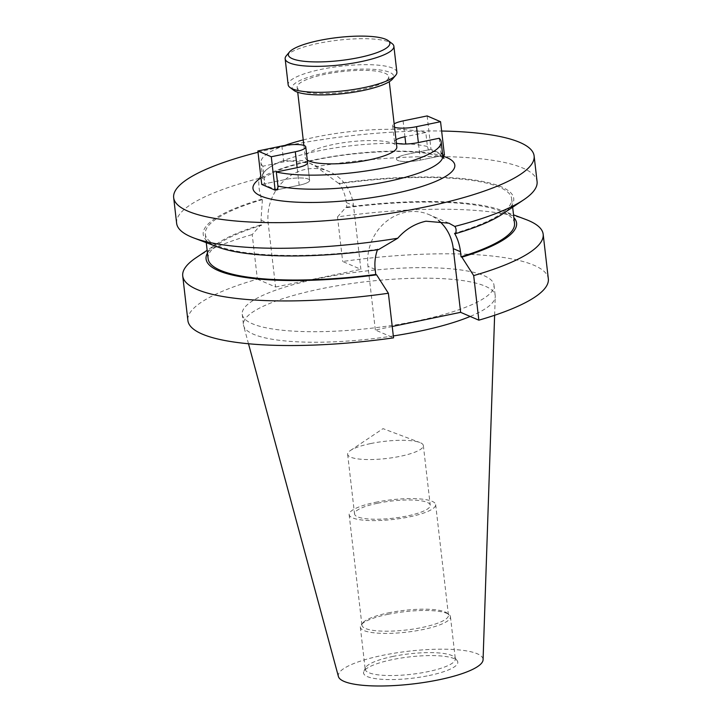 <?xml version="1.0" encoding="UTF-8"?>
<svg xmlns="http://www.w3.org/2000/svg" width="722" height="722" viewBox="0 0 722 722"><rect width="100%" height="100%" fill="white"/><g stroke="black" fill="none" stroke-linecap="round" stroke-linejoin="round"><path stroke-width="0.54" stroke-dasharray="3.61 2.71" d="M286.309 55.774A54.728 12.4 173.4 0 1 318.267 43.365A54.728 12.4 173.4 0 1 392.046 43.546M293.872 90.394A51.1 11.579 173.4 0 1 323.086 73.454A51.1 11.579 173.4 0 1 375.205 69.474A51.1 11.579 173.4 0 1 392.597 78.978M396.883 72.209A54.728 12.4 -6.6 0 0 321.272 69.339A54.728 12.4 -6.6 0 0 288.159 84.79M439.211 138.245L440.835 152.288L441.828 155.681A91.333 20.703 -6.6 0 0 428.408 149.896L427.415 146.503L425.79 132.46L404.952 136.774M360.82 89.718A46.082 10.442 173.4 0 1 297.148 87.308A46.082 10.442 173.4 0 1 325.026 74.294A46.082 10.442 173.4 0 1 388.698 76.712A46.082 10.442 173.4 0 1 360.82 89.718M307.292 160.122A46.082 10.442 173.4 0 1 305.271 157.522A46.082 10.442 173.4 0 1 333.158 144.508A46.082 10.442 173.4 0 1 396.829 146.927M176.628 223.279A181.43 41.118 173.4 0 1 258.918 178.424C258.422 185.328 259.306 192.269 261.563 199.245L262.402 199.606L261.003 220.183L261.599 225.273L260.75 224.912L252.213 234.578L257.375 279.161A181.43 41.118 173.4 0 0 187.882 320.523M257.375 279.161L275.578 287.004L268.205 223.288A46.623 42.255 -66.7 0 1 305.641 169.345A46.623 42.255 -66.7 0 1 329.313 171.637A46.623 42.255 -66.7 0 1 353.509 205.626L360.883 269.342L342.67 261.49A181.43 41.118 173.4 0 1 548.332 278.818M258.918 178.424C265.506 168.903 274.216 162.919 285.064 160.474L309.413 163.064L315.992 166.601A181.43 41.118 173.4 0 1 537.078 181.574M429.103 675.53A47.453 10.758 -6.6 0 0 457.225 660.747A47.453 10.758 -6.6 0 0 392.254 659.646A47.453 10.758 -6.6 0 0 363.807 671.559A47.453 10.758 -6.6 0 0 429.103 675.53M392.66 656.488A45.36 10.279 173.4 0 1 454.761 657.543A45.36 10.279 173.4 0 1 455.329 658.87A45.36 10.279 173.4 0 1 427.884 671.668A45.36 10.279 173.4 0 1 365.215 669.294A45.36 10.279 173.4 0 1 365.467 667.877A45.36 10.279 173.4 0 1 392.66 656.488M370.702 443.552A38.104 8.637 173.4 0 1 419.735 442.46A38.104 8.637 173.4 0 1 423.345 445.546A38.104 8.637 173.4 0 1 400.286 456.304A38.104 8.637 173.4 0 1 347.643 454.309A38.104 8.637 173.4 0 1 350.459 450.483A38.104 8.637 173.4 0 1 370.702 443.552M377.606 503.234A38.104 8.637 173.4 0 1 430.249 505.229A38.104 8.637 173.4 0 1 407.19 515.986A38.104 8.637 173.4 0 1 354.556 513.992A38.104 8.637 173.4 0 1 377.606 503.234M388.283 612.906A43.546 9.873 173.4 0 1 446.999 613.05A43.546 9.873 173.4 0 1 448.452 615.189A43.546 9.873 173.4 0 1 422.099 627.481A43.546 9.873 173.4 0 1 361.939 625.198A43.546 9.873 173.4 0 1 362.868 622.779A43.546 9.873 173.4 0 1 388.283 612.906M375.494 502.322A43.546 9.873 173.4 0 1 435.655 504.606A43.546 9.873 173.4 0 1 409.311 516.898A43.546 9.873 173.4 0 1 349.141 514.615A43.546 9.873 173.4 0 1 375.494 502.322M387.786 614.359A45.36 10.279 173.4 0 1 448.94 614.503A45.36 10.279 173.4 0 1 450.456 616.741A45.36 10.279 173.4 0 1 423.011 629.539A45.36 10.279 173.4 0 1 360.341 627.165A45.36 10.279 173.4 0 1 361.307 624.647A45.36 10.279 173.4 0 1 387.786 614.359M338.41 676.514A72.859 16.516 173.4 0 1 382.389 655.395A72.859 16.516 173.4 0 1 483.072 659.782M393.319 335.947A126.729 28.727 173.4 0 1 243.621 325.73A126.729 28.727 173.4 0 1 243.44 324.774A126.729 28.727 173.4 0 1 320.117 288.999A126.729 28.727 173.4 0 1 495.211 295.641A126.729 28.727 173.4 0 1 495.256 296.616A126.729 28.727 173.4 0 1 470.184 316.453M417.316 320.884A126.729 28.727 173.4 0 1 242.222 314.241A126.729 28.727 173.4 0 1 318.898 278.466A126.729 28.727 173.4 0 1 493.992 285.109A126.729 28.727 173.4 0 1 417.316 320.884M258.016 152.27A181.43 41.118 173.4 0 1 283.439 146.431A181.43 41.118 173.4 0 1 441.638 131.025M525.977 219.533A181.43 41.118 173.4 0 0 337.517 216.907L342.67 261.49M196.104 257.709A181.43 41.118 173.4 0 1 252.213 234.578M392.226 326.506L375.341 329.999L393.544 337.851M275.578 287.004L360.883 269.342M218.035 247.095A156.286 35.423 173.4 0 1 261.563 199.245M337.517 216.907L346.046 207.241L346.894 207.611L346.307 202.521C345.495 195.698 343.167 189.417 339.331 183.668L338.501 183.307A156.286 35.423 173.4 0 1 502.205 214.208M338.501 183.307L315.992 166.601M339.331 183.668A154.21 34.954 173.4 0 1 511.672 198.74A154.21 34.954 173.4 0 1 454.562 233.332M378.463 249.632L377.624 249.27A154.21 34.954 173.4 0 1 205.292 234.19A154.21 34.954 173.4 0 1 262.402 199.606M346.894 207.611A154.21 34.954 173.4 0 1 514.515 223.315M208.135 258.765A154.21 34.954 173.4 0 1 261.599 225.273M346.046 207.241A156.286 35.423 173.4 0 1 501.772 210.418A156.286 35.423 173.4 0 1 513.856 217.602M207.476 253.052A156.286 35.423 173.4 0 1 217.602 243.296A156.286 35.423 173.4 0 1 260.75 224.912M375.341 329.999L367.967 266.283A46.623 42.255 -66.7 0 1 385.494 222.168A46.623 42.255 -66.7 0 1 429.067 214.633A46.623 42.255 -66.7 0 1 438.606 220.517M277.753 189.66L299.179 185.22A17.283 3.917 -6.6 0 0 309.63 180.347L307.599 162.793A17.283 3.917 -6.6 0 0 283.728 161.881L262.88 166.204L264.505 180.247L264.333 183.875A91.333 20.703 -6.6 0 0 277.753 189.66L299.179 185.22A17.283 3.917 -6.6 0 0 309.63 180.347A17.283 3.917 -6.6 0 0 285.759 179.435L264.333 183.875M262.88 166.204A90.71 20.559 173.4 0 1 260.94 162.649A90.71 20.559 173.4 0 1 284.766 145.465M303.24 139.924A90.71 20.559 173.4 0 1 425.79 132.46M395.999 139.77A17.283 3.917 -6.6 0 0 394.492 141.656A17.283 3.917 -6.6 0 0 396.387 143.146M428.408 149.896L406.982 154.327A17.283 3.917 -6.6 0 0 396.522 159.21A17.283 3.917 -6.6 0 0 420.403 160.113L441.828 155.681M307.599 162.793L309.63 180.347A17.283 3.917 -6.6 0 0 285.759 179.435L261.734 184.417M442.748 155.483L420.403 160.113A17.283 3.917 173.4 0 1 396.522 159.21A17.283 3.917 173.4 0 1 406.982 154.327L431.007 149.355L444.427 155.14M394.546 127.262A17.283 3.917 173.4 0 1 392.66 125.772A17.283 3.917 173.4 0 1 394.158 123.886M427.135 115.917L431.007 149.355M442.785 155.844A90.71 20.559 -6.6 0 0 440.835 152.288M427.415 146.503A90.71 20.559 -6.6 0 0 317.445 151.088A90.71 20.559 -6.6 0 0 262.564 176.691A90.71 20.559 -6.6 0 0 264.505 180.247M260.985 177.919A101.603 23.032 173.4 0 1 314.44 159.797A101.603 23.032 173.4 0 1 442.821 156.069M261.003 220.183L268.205 223.288M375.169 269.387L367.967 266.283M346.307 202.521L353.509 205.626M299.179 185.22L297.148 167.666L299.179 185.22M281.887 145.997L283.728 161.881M420.403 160.113L418.372 142.559L420.403 160.113M403.111 120.89L405.791 144.012M443.849 158.434C445.393 157.983 439.942 156.34 427.487 153.506C401.937 149.228 353.311 151.864 315.433 159.923C299.287 163.307 286.156 167.098 276.039 171.294C265.209 176.691 260.57 179.417 262.122 179.453L262.564 176.691L260.94 162.649M297.148 87.308L297.726 92.272M303.872 145.411L305.271 157.522M454.761 657.543L457.225 660.747M350.459 450.483L383.03 428.642L419.735 442.46M423.345 445.546L430.249 505.229M435.655 504.606L448.452 615.189M446.999 613.05L448.94 614.503M450.456 616.741L455.329 658.87M248.494 343.753L243.621 325.73M242.222 314.241L243.44 324.774M511.672 198.74L512.656 207.214M205.292 234.19L206.266 242.664M501.772 210.418L513.532 214.849M217.602 243.296L207.151 250.299M493.992 285.109L495.211 295.641M494.624 315.27L495.256 296.616M360.341 627.165L365.215 669.294M362.868 622.779L361.307 624.647M349.141 514.615L361.939 625.198M347.643 454.309L354.556 513.992M365.467 667.877L363.807 671.559M448.967 223.206L429.067 214.633M309.413 163.064L329.313 171.637M388.698 76.712L389.275 81.685M392.66 125.772L394.492 141.656"/><path stroke-width="1.08" d="M319.268 40.468A51.1 11.579 -6.6 0 0 289.432 52.047A51.1 11.579 -6.6 0 0 306.823 61.55A51.1 11.579 -6.6 0 0 358.951 57.57A51.1 11.579 -6.6 0 0 388.156 40.631A51.1 11.579 -6.6 0 0 319.268 40.468M388.156 40.631L392.046 43.546A54.728 12.4 173.4 0 1 393.878 46.235A54.728 12.4 173.4 0 1 360.765 61.686A54.728 12.4 173.4 0 1 285.154 58.816A54.728 12.4 173.4 0 1 286.309 55.774L289.432 52.047M395.719 75.25L392.597 78.978A51.1 11.579 173.4 0 1 362.769 90.557A51.1 11.579 173.4 0 1 293.872 90.394L289.982 87.479A54.728 12.4 -6.6 0 0 363.771 87.66A54.728 12.4 -6.6 0 0 395.719 75.25A54.728 12.4 -6.6 0 0 396.883 72.209L393.878 46.235M285.154 58.816L288.159 84.79A54.728 12.4 -6.6 0 0 289.982 87.479M389.275 81.685L396.829 146.927A46.082 10.442 173.4 0 1 368.942 159.932A46.082 10.442 173.4 0 1 307.292 160.122M494.624 315.27L483.072 659.782A72.859 16.516 173.4 0 1 438.967 679.781A72.859 16.516 173.4 0 1 338.41 676.514L248.494 343.753M470.184 316.453A126.729 28.727 173.4 0 1 418.534 331.416A126.729 28.727 173.4 0 1 393.319 335.947M441.638 131.025A181.43 41.118 173.4 0 1 534.118 155.943A181.43 41.118 173.4 0 1 424.337 207.16A181.43 41.118 173.4 0 1 173.668 197.647A181.43 41.118 173.4 0 1 258.016 152.27M534.118 155.943L537.078 181.574A181.43 41.118 173.4 0 1 523.703 199.804A181.43 41.118 173.4 0 1 454.797 226.428L448.967 223.206L425.962 221.203C415.015 223.603 405.593 229.28 397.723 238.251A181.43 41.118 173.4 0 1 193.821 237.971A181.43 41.118 173.4 0 1 176.628 223.279L173.668 197.647M396.387 143.146A17.283 3.917 -6.6 0 0 418.372 142.559L439.211 138.245A90.71 20.559 173.4 0 1 441.16 141.801A90.71 20.559 173.4 0 1 386.27 167.405A90.71 20.559 173.4 0 1 276.3 171.989L297.148 167.666A17.283 3.917 -6.6 0 0 307.599 162.793L305.767 146.909A17.283 3.917 -6.6 0 0 281.887 145.997L257.862 150.979L261.734 184.417L275.154 190.202L277.753 189.66L277.925 186.032L276.3 171.989M513.532 214.849L525.977 219.533A181.43 41.118 173.4 0 1 543.17 234.235A181.43 41.118 173.4 0 1 473.686 275.596L478.839 320.18L460.636 312.337L392.226 326.506M543.17 234.235L548.332 278.818A181.43 41.118 173.4 0 1 478.839 320.18M377.624 249.27C375.232 255.796 374.411 262.501 375.169 269.387L375.756 274.477L376.604 274.838L388.382 293.258L393.544 337.851A181.43 41.118 173.4 0 1 187.882 320.523L182.729 275.939A181.43 41.118 173.4 0 1 196.104 257.709L207.151 250.299M388.382 293.258A181.43 41.118 173.4 0 1 182.729 275.939M397.723 238.251L378.463 249.632A156.286 35.423 173.4 0 1 218.035 247.095L193.821 237.971M523.703 199.804L502.205 214.208A156.286 35.423 173.4 0 1 455.401 233.693C456.53 230.869 456.322 228.45 454.797 226.428M512.656 207.214L514.515 223.315A154.21 34.954 173.4 0 1 461.051 256.806L460.465 251.716C459.67 244.911 457.703 238.783 454.562 233.332L455.401 233.693M375.756 274.477A154.21 34.954 173.4 0 1 208.135 258.765L206.266 242.664M513.856 217.602A156.286 35.423 173.4 0 1 461.899 257.176L461.051 256.806M376.604 274.838A156.286 35.423 173.4 0 1 207.476 253.052M473.686 275.596L461.899 257.176M438.606 220.517A46.623 42.255 -66.7 0 1 453.263 248.621L460.636 312.337M284.766 145.465A90.71 20.559 173.4 0 1 303.24 139.924M405.791 144.012L404.952 136.774A17.283 3.917 -6.6 0 0 395.999 139.77M257.862 150.979L271.282 156.755L295.307 151.782A17.283 3.917 -6.6 0 0 305.767 146.909M271.282 156.755L275.154 190.202M394.158 123.886A17.283 3.917 173.4 0 1 403.111 120.89L427.135 115.917L440.555 121.702L444.427 155.14L442.748 155.483M440.555 121.702L416.531 126.675A17.283 3.917 173.4 0 1 394.546 127.262M277.925 186.032A90.71 20.559 -6.6 0 0 387.894 181.448A90.71 20.559 -6.6 0 0 442.785 155.844L443.849 158.425M442.821 156.069A101.603 23.032 173.4 0 1 393.346 193.803A101.603 23.032 173.4 0 1 282.483 201.014A101.603 23.032 173.4 0 1 260.985 177.919M460.465 251.716L453.263 248.621M295.307 151.782L297.148 167.666M416.531 126.675L418.372 142.559M297.726 92.272L303.872 145.411M441.16 141.801L442.785 155.844"/></g></svg>
